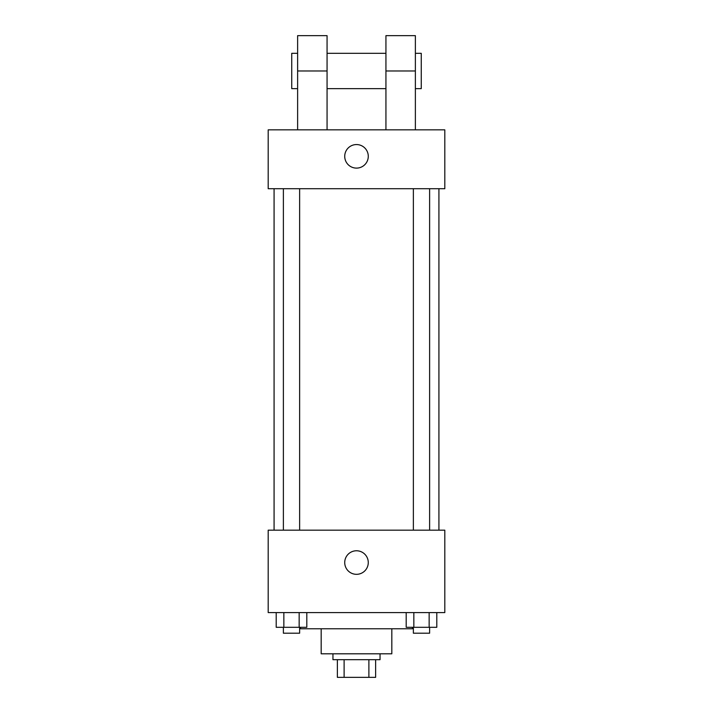 <?xml version="1.0" encoding="UTF-8"?>
<svg xmlns="http://www.w3.org/2000/svg" width="713" height="713" viewBox="0 0 713 713"><rect width="100%" height="100%" fill="white"/><g stroke="black" fill="none" stroke-linecap="round" stroke-linejoin="round"><path stroke-width="1.07" d="M368.888 659.685L368.888 677.35L337.365 677.35L337.365 659.685M368.888 677.35L375.635 677.35L375.635 659.685L375.635 677.35M380.047 653.803L380.047 659.685L332.953 659.685L332.953 653.803M344.112 659.685L344.112 677.35M391.82 628.777L391.82 653.803L321.18 653.803L321.18 628.777M412.426 627.306L412.426 628.777L300.574 628.777L300.574 627.306M444.805 612.592L268.195 612.592L268.195 530.169L444.805 530.169L444.805 612.592M368.273 562.548A11.773 11.773 0 0 1 350.609 572.744A11.773 11.773 0 0 1 350.609 552.352A11.773 11.773 0 0 1 368.273 562.548M438.923 188.713L438.923 530.169M413.371 530.169L413.371 188.713M299.629 188.713L299.629 530.169M444.805 188.713L268.195 188.713L268.195 129.846L444.805 129.846L444.805 188.713L268.195 188.713M436.793 612.592L436.793 627.306L406.196 627.306L406.196 612.592M429.146 612.592L429.146 627.306M413.843 612.592L413.843 627.306M429.618 627.306L429.618 633.197L413.371 633.197L413.371 627.306M306.804 612.592L306.804 627.306L276.207 627.306L276.207 612.592M299.157 612.592L299.157 627.306M283.854 612.592L283.854 627.306M299.629 627.306L299.629 633.197L283.382 633.197L283.382 627.306M344.727 156.334A11.773 11.773 0 0 1 362.391 146.138A11.773 11.773 0 0 1 362.391 166.53A11.773 11.773 0 0 1 344.727 156.334M385.938 129.846L385.938 70.97L415.376 70.97L415.376 35.65L385.938 35.65L385.938 70.97M385.938 53.315L327.062 53.315M297.624 129.846L297.624 70.97L327.062 70.97L327.062 129.846M327.062 70.97L327.062 35.65L297.624 35.65L297.624 70.97M415.376 129.846L415.376 70.97M415.376 88.635L421.258 88.635L421.258 53.315L415.376 53.315M297.624 53.315L291.742 53.315L291.742 88.635L297.624 88.635M274.077 188.713L274.077 530.169M429.618 530.169L429.618 188.713M283.382 188.713L283.382 530.169M385.938 88.635L327.062 88.635"/></g></svg>
